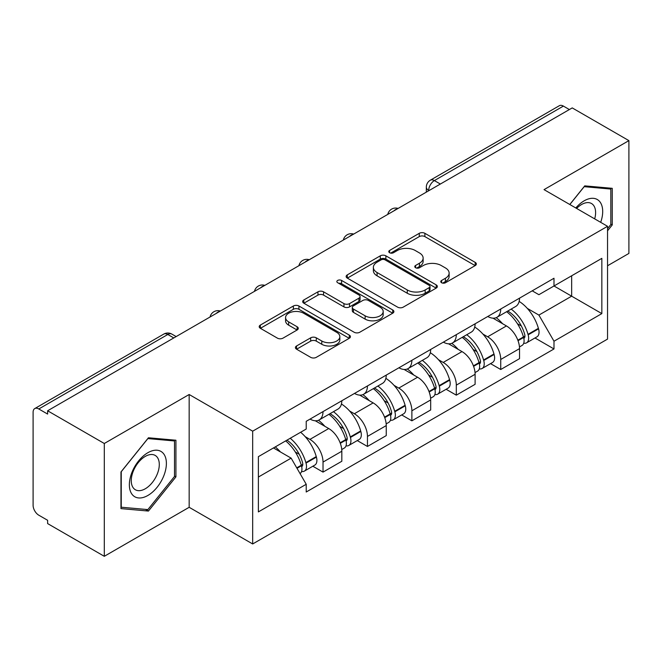 <?xml version="1.0" encoding="UTF-8"?>
<svg xmlns="http://www.w3.org/2000/svg" width="662" height="662" viewBox="0 0 662 662"><rect width="100%" height="100%" fill="white"/><g stroke="black" fill="none" stroke-linecap="round" stroke-linejoin="round"><path stroke-width="0.99" d="M441.579 282.74A2.764 1.597 0 0 0 445.493 282.74L475.2 265.594A3.955 2.284 0 0 0 476.359 263.981A3.955 2.284 0 0 0 475.2 262.367L424.88 233.314A3.955 2.284 0 0 0 419.286 233.314L389.587 250.459A2.764 1.597 0 0 0 388.776 251.593A2.764 1.597 0 0 0 389.587 252.718A2.764 1.597 0 0 0 393.501 252.718L397.341 250.501A12.652 7.307 0 0 1 415.231 250.501L419.427 252.925A12.652 7.307 0 0 1 423.134 258.089A12.652 7.307 0 0 1 419.427 263.253L415.587 265.47A2.764 1.597 0 0 0 414.776 266.604A2.764 1.597 0 0 0 415.587 267.729A2.764 1.597 0 0 0 419.501 267.729L423.341 265.512A12.652 7.307 0 0 1 441.231 265.512L445.427 267.936A12.652 7.307 0 0 1 449.134 273.1A12.652 7.307 0 0 1 445.427 278.263L441.579 280.481A2.764 1.597 0 0 0 440.768 281.607A2.764 1.597 0 0 0 441.579 282.74L441.579 280.481M296.568 345.969A3.955 2.284 0 0 0 295.409 347.583A3.955 2.284 0 0 0 296.568 349.197L310.685 357.348A3.955 2.284 0 0 0 316.27 357.348L349.263 338.299A3.955 2.284 0 0 0 350.421 336.685A3.955 2.284 0 0 0 349.263 335.071L298.943 306.018A3.955 2.284 0 0 0 293.349 306.018L260.365 325.067A3.955 2.284 0 0 0 259.206 326.68A3.955 2.284 0 0 0 260.365 328.294L277.419 338.141A3.955 2.284 0 0 0 283.005 338.141L297.122 329.99A3.955 2.284 0 0 0 298.281 328.377A3.955 2.284 0 0 0 297.122 326.763L288.665 321.881A10.575 6.107 0 0 1 285.57 317.561A10.575 6.107 0 0 1 292.099 311.918A10.575 6.107 0 0 1 303.626 313.242L336.751 332.374A10.575 6.107 0 0 1 339.846 336.685A10.575 6.107 0 0 1 333.317 342.328A10.575 6.107 0 0 1 321.798 341.004L316.27 337.819A3.955 2.284 0 0 0 310.685 337.819L296.568 345.969L296.568 349.197M252.677 431.169L189.166 394.502L104.298 443.499L47.623 410.779L572.225 107.906L628.9 140.625L544.032 189.63L607.542 226.296L252.677 431.169L252.677 543.965L607.542 339.093L607.542 226.296M397.622 307.151A3.955 2.284 0 0 0 403.216 307.151L436.2 288.111A3.955 2.284 0 0 0 437.359 286.489A3.955 2.284 0 0 0 436.2 284.875L385.88 255.83A3.955 2.284 0 0 0 380.294 255.83L347.302 274.871A3.955 2.284 0 0 0 346.143 276.484A3.955 2.284 0 0 0 347.302 278.098L397.622 307.151M338.762 283.336A2.764 1.597 0 0 1 341.575 283.725L341.575 280.44L392.732 309.973A3.955 2.284 0 0 1 393.89 311.587A3.955 2.284 0 0 1 392.732 313.2L359.747 332.25A3.955 2.284 0 0 1 354.153 332.25L303.833 303.196L303.833 299.969A3.955 2.284 0 0 0 302.675 301.582A3.955 2.284 0 0 0 303.833 303.196M303.833 299.969L317.95 291.818A3.955 2.284 0 0 1 323.544 291.818L343.95 303.601A3.955 2.284 0 0 0 349.544 303.601L358.903 298.198A3.955 2.284 0 0 0 360.062 296.576A3.955 2.284 0 0 0 358.903 294.962L337.661 282.699A2.764 1.597 0 0 1 336.85 281.573A2.764 1.597 0 0 1 338.555 280.092A2.764 1.597 0 0 1 341.575 280.44M104.298 443.499L104.298 556.303L47.623 523.584L47.623 520.291L38.793 515.193A8.052 4.651 -120 0 1 33.1 505.329L33.1 412.26A8.052 4.651 -120 0 1 34.772 408.57L163.779 334.087A8.052 4.651 60 0 1 167.809 334.484L38.793 408.975A8.052 4.651 -120 0 0 34.772 408.57M607.542 265.76L628.9 253.43L628.9 140.625M104.298 556.303L189.166 507.299L252.677 543.965M47.623 410.779L47.623 414.073L38.793 408.975M440.362 184.036L434.38 180.585A8.052 4.651 60 0 0 430.358 180.188L559.365 105.697A8.052 4.651 60 0 1 563.395 106.094L434.38 180.585A8.052 4.651 120 0 0 428.686 190.449L428.686 190.78M569.378 109.553L563.395 106.094M500.737 309.005A18.528 10.7 60 0 1 496.905 317.321L515.698 306.465A18.528 10.7 -120 0 0 519.538 298.148M482.904 334.053L487.637 336.793A18.528 10.7 60 0 1 500.737 359.483L519.538 348.626A18.528 10.7 -120 0 0 506.438 325.936L492.983 318.174M519.538 348.626L519.538 358.663L500.737 369.512L490.55 363.628M496.905 317.321A18.528 10.7 60 0 1 487.786 316.486M500.737 359.483L500.737 369.512M456.308 334.649A18.528 10.7 60 0 1 452.477 342.966L471.27 332.117A18.528 10.7 -120 0 0 475.109 323.801M446.122 389.281L456.308 395.164L475.109 384.308L475.109 374.278A18.528 10.7 -120 0 0 462.01 351.588L448.555 343.818M452.477 342.966A18.528 10.7 60 0 1 443.35 342.13M438.476 359.706L443.209 362.437A18.528 10.7 60 0 1 456.308 385.135L456.308 395.164M411.88 360.302A18.528 10.7 60 0 1 408.049 368.618L426.841 357.77A18.528 10.7 -120 0 0 430.681 349.453M401.693 414.925L411.88 420.817L430.681 409.96L430.681 399.931A18.528 10.7 -120 0 0 417.581 377.241L404.126 369.47M408.049 368.618A18.528 10.7 60 0 1 398.921 367.782M394.039 385.358L398.781 388.089A18.528 10.7 60 0 1 411.88 410.779L411.88 420.817M367.451 385.954A18.528 10.7 60 0 1 363.62 394.271L382.413 383.422A18.528 10.7 -120 0 0 386.252 375.097M357.265 440.578L367.451 446.461L386.252 435.613L386.252 425.583A18.528 10.7 -120 0 0 373.153 402.893L359.698 395.123M363.62 394.271A18.528 10.7 60 0 1 354.493 393.435M349.61 411.003L354.352 413.742A18.528 10.7 60 0 1 367.451 436.432L367.451 446.461M323.023 411.607A18.528 10.7 60 0 1 319.192 419.923L337.984 409.066A18.528 10.7 -120 0 0 341.824 400.75M312.836 466.23L323.023 472.114L341.824 461.265L341.824 451.236A18.528 10.7 -120 0 0 328.724 428.537L315.269 420.775M319.192 419.923A18.528 10.7 60 0 1 310.064 419.087M305.182 436.655L309.924 439.394A18.528 10.7 60 0 1 323.023 462.084L323.023 472.114M532.207 290.833L538.901 294.698L601.841 258.354L571.654 275.789L571.654 296.179L538.901 315.087L527.333 308.401M258.379 477.045L291.131 458.137L306.225 484.278L258.379 511.908L258.379 456.656L306.225 429.034L306.225 421.305L553.995 278.255L553.995 285.984L601.841 313.606L553.995 341.228L538.901 315.087M601.841 258.354L601.841 313.606M306.225 484.278L306.225 492.007L553.995 348.957L553.995 341.228M607.542 230.815L612.242 224.964L612.242 188.322L584.753 185.865L569.783 204.492M189.166 394.502L189.166 507.299M120.964 508.606L148.445 511.064L175.927 476.872L175.927 440.23L148.445 437.772L120.964 471.965L120.964 508.606M291.131 458.137L273.472 447.942M534.979 337.976L553.995 348.957M610.819 224.145L612.242 224.964M145.541 509.384L148.445 511.064M174.503 476.052L175.927 476.872M442.688 283.129L445.427 281.549A12.652 7.307 0 0 0 449.134 276.385L449.134 273.1M423.134 258.089L423.134 261.374A12.652 7.307 0 0 1 419.427 266.538L416.688 268.118M475.142 265.619L424.88 236.599A3.955 2.284 0 0 0 419.286 236.599L390.696 253.107M436.15 288.135L385.88 259.115A3.955 2.284 0 0 0 380.294 259.115L347.36 278.131M429.216 287.622A2.764 1.597 0 0 0 430.019 286.489A2.764 1.597 0 0 0 429.216 285.363L385.044 259.86A2.764 1.597 0 0 0 381.13 259.86L377.075 262.202A12.652 7.307 0 0 0 373.368 267.365A12.652 7.307 0 0 0 377.075 272.529L407.271 289.964A12.652 7.307 0 0 0 425.161 289.964L429.216 287.622L429.216 290.908A2.764 1.597 0 0 0 430.019 289.782L430.019 286.489M373.368 267.365L373.368 270.659A12.652 7.307 0 0 0 377.075 275.822L377.075 272.529M429.216 290.908L425.161 293.249A12.652 7.307 0 0 1 407.271 293.249L377.075 275.822M303.883 303.229L317.95 295.111L317.95 291.818M360.062 296.576L360.062 299.869A3.955 2.284 0 0 1 358.903 301.483L349.544 306.887A3.955 2.284 0 0 1 343.95 306.887L323.544 295.111A3.955 2.284 0 0 0 317.95 295.111M341.575 283.725L392.682 313.234M365.126 315.824A10.575 6.107 0 0 0 376.653 317.148A10.575 6.107 0 0 0 383.182 311.512A10.575 6.107 0 0 0 380.079 307.193L368.411 300.457A3.955 2.284 0 0 0 362.817 300.457L353.45 305.861A3.955 2.284 0 0 0 352.3 307.474A3.955 2.284 0 0 0 353.45 309.088L365.126 315.824L365.126 319.117A10.575 6.107 0 0 0 376.653 320.441A10.575 6.107 0 0 0 383.182 314.798L383.182 311.512M352.3 307.474L352.3 310.759A3.955 2.284 0 0 0 353.45 312.373L353.45 309.088M365.126 319.117L353.45 312.373M339.846 336.685L339.846 339.978A10.575 6.107 0 0 1 333.317 345.614A10.575 6.107 0 0 1 321.798 344.29L316.27 341.104A3.955 2.284 0 0 0 310.685 341.104L296.617 349.222M285.57 317.561L285.57 320.847A10.575 6.107 0 0 0 288.665 325.166L288.665 321.881M297.072 330.024L288.665 325.166M349.205 338.332L298.943 309.311A3.955 2.284 0 0 0 293.349 309.311L260.414 328.327M507.729 311.066A25.371 14.647 60 0 1 507.862 311.14A25.371 14.647 60 0 1 524.552 333.913L524.709 334.434A4.932 2.847 60 0 1 523.923 338.307A4.932 2.847 60 0 1 523.816 338.365M506.62 311.711A30.609 17.675 60 0 1 523.443 336.966L523.592 337.488A10.17 5.875 60 0 1 521.987 345.473L519.455 346.938M523.725 343.222A10.17 5.875 -120 0 0 526.547 342.842A10.17 5.875 -120 0 0 528.152 334.856L528.003 334.335A30.609 17.675 -120 0 0 511.18 309.08M519.149 301.4A30.609 17.675 60 0 1 538.396 328.327L538.545 328.857A10.17 5.875 60 0 1 536.94 336.842L526.547 342.842M496.186 317.677A30.609 17.675 60 0 1 502.574 323.71M517.461 323.751L521.358 326.002M600.691 222.341A26.182 15.118 120 0 0 600.219 202.241A26.182 15.118 120 0 0 575.799 207.967M594.691 218.874A19.819 11.444 120 0 0 593.731 205.584A19.819 11.444 120 0 0 591.505 203.524A19.819 11.444 120 0 0 576.61 208.439M569.841 204.525L584.19 186.676L610.819 189.059L610.819 224.559L607.542 228.638M609.048 188.041L610.819 189.059M163.903 454.14A26.182 15.118 120 0 0 138.615 460.918A26.182 15.118 120 0 0 131.846 494.034A26.182 15.118 120 0 0 157.134 487.257A26.182 15.118 120 0 0 163.903 454.14M157.415 457.492A19.819 11.444 120 0 0 155.189 455.423A19.819 11.444 120 0 0 136.744 464.674A19.819 11.444 120 0 0 133.136 487.687A19.819 11.444 120 0 0 135.371 489.756A19.819 11.444 120 0 0 153.807 480.504A19.819 11.444 120 0 0 157.415 457.492M147.874 509.591L121.245 507.216L121.245 471.708L147.874 438.583L174.503 440.958L174.503 476.466L147.874 509.591M172.741 439.94L174.503 440.958M463.301 336.718A25.371 14.647 60 0 1 463.433 336.793A25.371 14.647 60 0 1 480.124 359.557L480.281 360.087A4.932 2.847 60 0 1 479.495 363.959A4.932 2.847 60 0 1 479.387 364.017M462.192 337.355A30.609 17.675 60 0 1 479.015 362.611L479.164 363.14A10.17 5.875 60 0 1 477.559 371.125L475.026 372.582M479.296 368.875A10.17 5.875 -120 0 0 482.118 368.494A10.17 5.875 -120 0 0 483.723 360.509L483.574 359.979A30.609 17.675 -120 0 0 466.751 334.724M474.72 327.053A30.609 17.675 60 0 1 493.968 353.98L494.117 354.509A10.17 5.875 60 0 1 492.511 362.495L482.118 368.494M451.757 343.321A30.609 17.675 60 0 1 458.145 349.362M473.032 349.404L476.93 351.654M418.872 362.371A25.371 14.647 60 0 1 419.005 362.437A25.371 14.647 60 0 1 435.695 385.21L435.853 385.739A4.932 2.847 60 0 1 435.066 389.612A4.932 2.847 60 0 1 434.959 389.67M417.763 363.008A30.609 17.675 60 0 1 434.586 388.263L434.735 388.793A10.17 5.875 60 0 1 433.13 396.778L430.598 398.234M434.868 394.527A10.17 5.875 -120 0 0 437.69 394.147A10.17 5.875 -120 0 0 439.295 386.161L439.146 385.632A30.609 17.675 -120 0 0 422.323 360.376M430.292 352.705A30.609 17.675 60 0 1 449.539 379.632L449.688 380.162A10.17 5.875 60 0 1 448.083 388.147L437.69 394.147M407.329 368.974A30.609 17.675 60 0 1 413.717 375.006M428.604 375.056L432.501 377.307M374.444 388.015A25.371 14.647 60 0 1 374.576 388.089A25.371 14.647 60 0 1 391.267 410.862L391.416 411.383A4.932 2.847 60 0 1 390.638 415.264A4.932 2.847 60 0 1 390.53 415.322M373.335 388.66A30.609 17.675 60 0 1 390.158 413.916L390.307 414.445A10.17 5.875 60 0 1 388.702 422.43L386.169 423.887M390.439 420.18A10.17 5.875 -120 0 0 393.261 419.799A10.17 5.875 -120 0 0 394.866 411.814L394.718 411.284A30.609 17.675 -120 0 0 377.894 386.029M385.863 378.358A30.609 17.675 60 0 1 405.111 405.285L405.26 405.806A10.17 5.875 60 0 1 403.655 413.791L393.261 419.799M362.9 394.626A30.609 17.675 60 0 1 369.288 400.659M384.175 400.7L388.073 402.959M330.015 413.667A25.371 14.647 60 0 1 330.148 413.742A25.371 14.647 60 0 1 346.838 436.515L346.987 437.036A4.932 2.847 60 0 1 346.209 440.909A4.932 2.847 60 0 1 346.102 440.966M328.906 414.313A30.609 17.675 60 0 1 345.73 439.568L345.878 440.089A10.17 5.875 60 0 1 344.273 448.075L341.741 449.539M346.011 445.832A10.17 5.875 -120 0 0 348.833 445.443A10.17 5.875 -120 0 0 350.438 437.458L350.289 436.937A30.609 17.675 -120 0 0 333.466 411.681M341.435 404.002A30.609 17.675 60 0 1 360.682 430.937L360.831 431.459A10.17 5.875 60 0 1 359.226 439.444L348.833 445.443M318.463 420.279A30.609 17.675 60 0 1 324.86 426.311M339.747 426.353L343.644 428.604M286.952 440.156A25.371 14.647 60 0 1 302.41 462.159L302.559 462.688A4.932 2.847 60 0 1 301.781 466.561A4.932 2.847 60 0 1 301.673 466.619M285.67 440.9A30.609 17.675 60 0 1 301.301 465.221L301.45 465.742A10.17 5.875 60 0 1 300.052 473.595M301.582 471.476A10.17 5.875 -120 0 0 304.404 471.096A10.17 5.875 -120 0 0 306.01 463.11L305.861 462.589A30.609 17.675 -120 0 0 290.229 438.269M300.622 432.269A30.609 17.675 60 0 1 316.254 456.581L316.403 457.111A10.17 5.875 60 0 1 314.798 465.096L304.404 471.096M275.276 446.9A30.609 17.675 60 0 1 280.431 451.964M295.31 452.005L299.216 454.256M428.968 190.615L428.686 190.449A8.052 4.651 0 0 1 426.328 187.164L426.328 192.137M367.451 436.432L386.252 425.583M411.88 410.779L430.681 399.931M456.308 385.135L475.109 374.278M323.023 462.084L341.824 451.236M309.924 439.394L328.724 428.537M354.352 413.742L373.153 402.893M398.781 388.089L417.581 377.241M443.209 362.437L462.01 351.588M487.637 336.793L506.438 325.936M397.432 208.828A8.052 4.651 120 0 0 393.873 210.88M353.003 234.472A8.052 4.651 120 0 0 349.445 236.533M308.566 260.125A8.052 4.651 120 0 0 305.017 262.177M264.138 285.777A8.052 4.651 120 0 0 260.588 287.829M219.71 311.43A8.052 4.651 120 0 0 216.16 313.482M173.792 337.943L167.809 334.484A8.052 4.651 120 0 1 171.839 334.087A8.052 8.052 0 0 0 163.779 334.087M445.427 281.549L445.427 278.263M415.587 267.729L415.587 265.47M419.427 266.538L419.427 263.253M389.587 252.718L389.587 250.459M419.286 236.599L419.286 233.314M424.88 236.599L424.88 233.314M475.2 265.594L475.2 262.367M347.302 278.098L347.302 274.871M380.294 259.115L380.294 255.83M385.88 259.115L385.88 255.83M436.2 288.111L436.2 284.875M407.271 293.249L407.271 289.964M425.161 293.249L425.161 289.964M323.544 295.111L323.544 291.818M343.95 306.887L343.95 303.601M349.544 306.887L349.544 303.601M358.903 301.483L358.903 298.198M392.732 313.2L392.732 309.973M310.685 341.104L310.685 337.819M316.27 341.104L316.27 337.819M321.798 344.29L321.798 341.004M297.122 329.99L297.122 326.763M260.365 328.294L260.365 325.067M293.349 309.311L293.349 306.018M298.943 309.311L298.943 306.018M349.263 338.299L349.263 335.071M518.023 340.707L523.592 337.488M528.152 334.856L538.545 328.857M528.003 334.335L538.396 328.327M523.435 336.925L524.949 336.048M517.841 340.202L523.443 336.966M473.595 366.351L479.164 363.14M483.723 360.509L494.117 354.509M483.574 359.979L493.968 353.98M479.007 362.577L480.521 361.7M473.413 365.854L479.015 362.611M429.166 392.003L434.735 388.793M439.295 386.161L449.688 380.162M439.146 385.632L449.539 379.632M434.578 388.23L436.093 387.353M428.984 391.499L434.586 388.263M384.738 417.656L390.307 414.445M394.866 411.814L405.26 405.806M394.718 411.284L405.111 405.285M390.15 413.874L391.664 413.005M384.556 417.151L390.158 413.916M340.309 443.308L345.878 440.089M350.438 437.458L360.831 431.459M350.289 436.937L360.682 430.937M345.721 439.527L347.236 438.649M340.127 442.804L345.73 439.568M296.998 468.307L301.45 465.742M306.01 463.11L316.403 457.111M305.861 462.589L316.254 456.581M301.293 465.179L302.807 464.302M296.733 467.852L301.301 465.221M398.11 208.431A8.052 8.052 0 0 0 387.775 214.397M353.682 234.083A8.052 8.052 0 0 0 343.346 240.049M309.253 259.727A8.052 8.052 0 0 0 298.918 265.702M264.825 285.38A8.052 8.052 0 0 0 254.489 291.346M220.396 311.032A8.052 8.052 0 0 0 210.061 316.999M176.15 336.577L171.839 334.087M430.358 180.188A8.052 8.052 0 0 0 426.328 187.164"/></g></svg>
